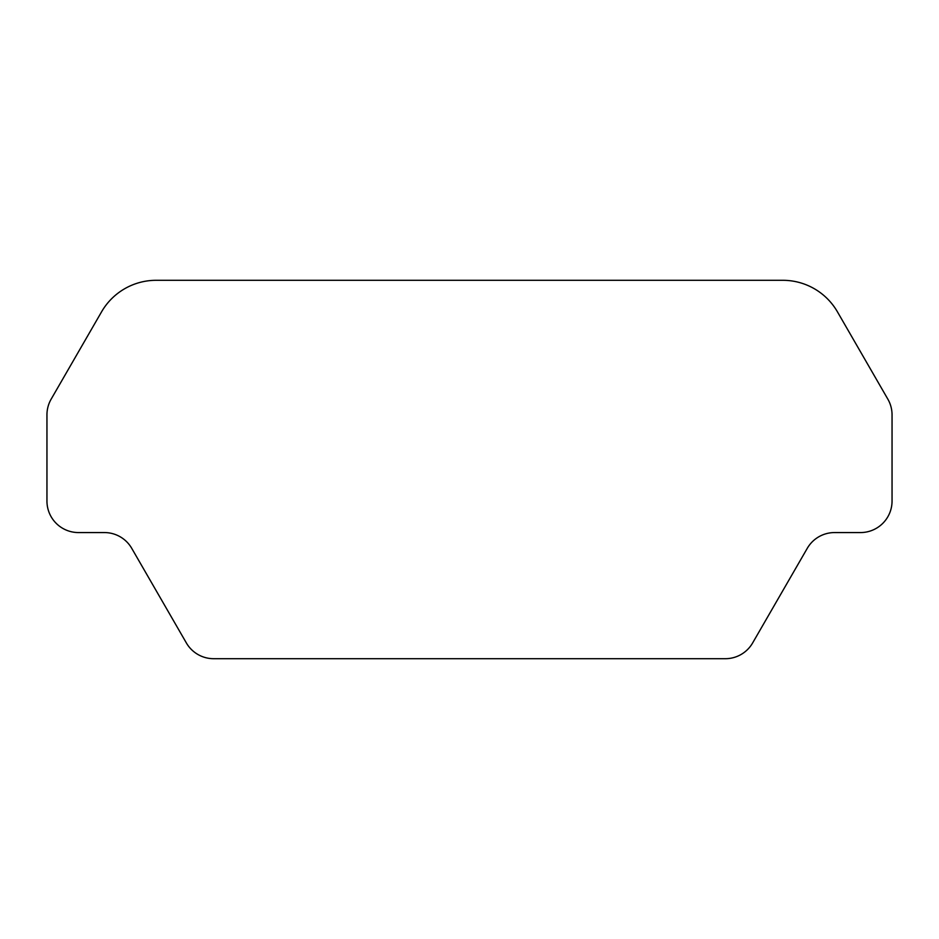 <?xml version="1.0" encoding="UTF-8"?>
<svg xmlns="http://www.w3.org/2000/svg" width="939" height="939" viewBox="0 0 939 939"><rect width="100%" height="100%" fill="white"/><g stroke="black" fill="none" stroke-linecap="round" stroke-linejoin="round"><path stroke-width="1.41" d="M725.342 658.697L213.658 658.697A31.539 31.539 0 0 1 186.356 642.933L131.73 548.329A31.539 31.539 0 0 0 104.429 532.566A31.539 31.539 0 0 1 131.73 548.329L186.356 642.933A31.539 31.539 0 0 0 213.658 658.697L725.342 658.697A31.539 31.539 0 0 0 752.644 642.933A31.539 31.539 0 0 1 725.342 658.697M807.27 548.329L752.644 642.933L807.27 548.329A31.539 31.539 0 0 1 834.571 532.566A31.539 31.539 0 0 0 807.27 548.329M860.511 532.566L834.571 532.566L860.511 532.566A31.539 31.539 0 0 0 892.05 501.039A31.539 31.539 0 0 1 860.511 532.566M892.05 414.885L892.05 501.039L892.05 414.885A31.539 31.539 0 0 0 887.825 399.11A31.539 31.539 0 0 1 892.05 414.885M837.435 311.83L887.825 399.11L837.435 311.83A63.066 63.066 0 0 0 782.809 280.303A63.066 63.066 0 0 1 837.435 311.83M156.191 280.303L782.809 280.303L156.191 280.303A63.066 63.066 0 0 0 101.565 311.83A63.066 63.066 0 0 1 156.191 280.303M51.176 399.11L101.565 311.83L51.176 399.11A31.539 31.539 0 0 0 46.95 414.885A31.539 31.539 0 0 1 51.176 399.11M46.95 501.039L46.95 414.885L46.95 501.039A31.539 31.539 0 0 0 78.489 532.566L104.429 532.566L78.489 532.566A31.539 31.539 0 0 1 46.95 501.039"/></g></svg>
